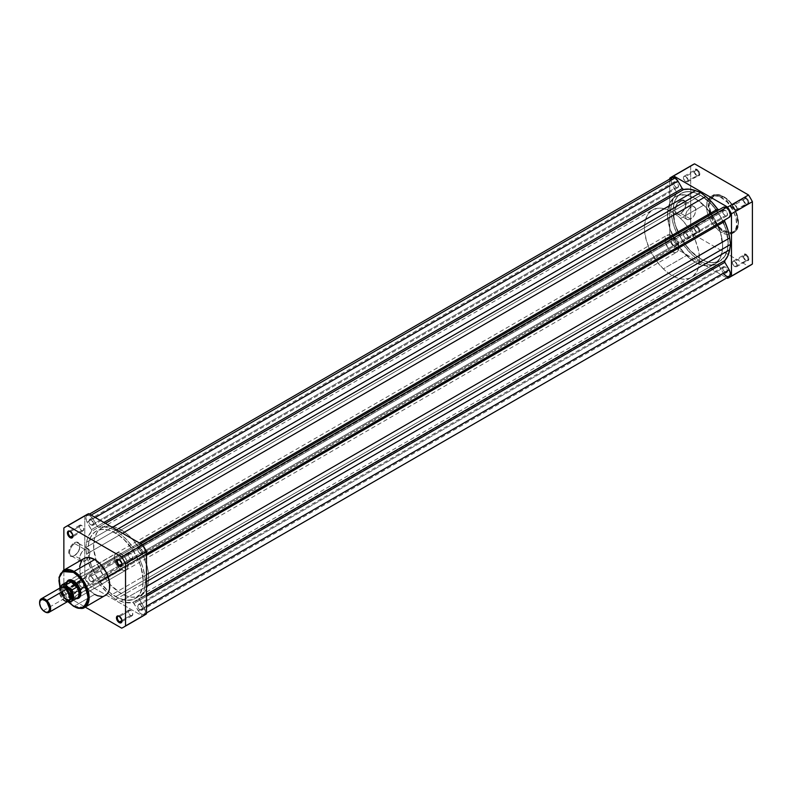 <?xml version="1.0" encoding="UTF-8"?>
<svg xmlns="http://www.w3.org/2000/svg" width="792" height="792" viewBox="0 0 792 792"><rect width="100%" height="100%" fill="white"/><g stroke="black" fill="none" stroke-linecap="round" stroke-linejoin="round"><path stroke-width="0.59" stroke-dasharray="3.96 2.97" d="M696.604 175.517L696.604 175.517A3.267 1.891 60 0 1 694.287 171.508A3.267 1.891 60 0 1 696.604 170.171L697.039 169.409A3.891 2.247 -120 0 0 694.287 170.993A3.891 2.247 -120 0 0 697.039 175.765L685.753 181.774A3.267 1.891 60 0 1 683.615 178.893A3.267 1.891 60 0 1 684.11 176.27A3.267 1.891 60 0 1 685.753 176.438L696.604 170.171A3.267 1.891 -120 0 0 694.96 170.013A3.267 1.891 -120 0 0 694.465 172.626A3.267 1.891 -120 0 0 696.604 175.517A3.267 1.891 -120 0 0 698.237 175.675A3.267 1.891 -120 0 0 698.742 173.052A3.267 1.891 -120 0 0 696.604 170.171L685.753 176.438A3.267 1.891 60 0 1 687.882 179.319A3.267 1.891 60 0 1 687.387 181.942A3.267 1.891 60 0 1 685.753 181.774L697.039 175.765L694.495 172.339L694.337 170.409L695.089 169.211L697.574 169.775L699.583 172.844L699.326 175.675L697.039 175.765A3.891 2.247 -120 0 0 699.791 174.181A3.891 2.247 -120 0 0 697.039 169.409L696.604 170.171A3.267 1.891 60 0 1 698.91 174.181A3.267 1.891 60 0 1 696.604 175.517L697.039 175.765M745.628 203.821L745.628 203.821A3.267 1.891 60 0 1 743.312 199.812A3.267 1.891 60 0 1 745.628 198.475L746.064 197.713A3.891 2.247 -120 0 0 743.312 199.297A3.891 2.247 -120 0 0 746.064 204.069L734.778 210.078A3.267 1.891 60 0 1 732.64 207.197A3.267 1.891 60 0 1 733.135 204.574A3.267 1.891 60 0 1 734.778 204.742L745.628 198.475A3.267 1.891 -120 0 0 743.985 198.317A3.267 1.891 -120 0 0 743.49 200.93A3.267 1.891 -120 0 0 745.628 203.821A3.267 1.891 -120 0 0 747.262 203.98A3.267 1.891 -120 0 0 747.767 201.356A3.267 1.891 -120 0 0 745.628 198.475L734.778 204.742A3.267 1.891 60 0 1 736.907 207.623A3.267 1.891 60 0 1 736.412 210.246A3.267 1.891 60 0 1 734.778 210.078L746.064 204.069L743.52 200.643L743.361 198.713L744.114 197.515L746.599 198.079L748.608 201.148L748.351 203.98L746.064 204.069A3.891 2.247 -120 0 0 748.816 202.485A3.891 2.247 -120 0 0 746.064 197.713L745.628 198.475A3.267 1.891 60 0 1 747.935 202.485A3.267 1.891 60 0 1 745.628 203.821L746.064 204.069M745.628 260.429L745.628 260.429A3.267 1.891 60 0 1 743.312 256.42A3.267 1.891 60 0 1 745.628 255.083L746.064 254.321A3.891 2.247 -120 0 0 743.312 255.915A3.891 2.247 -120 0 0 746.064 260.677L734.778 266.696A3.267 1.891 60 0 1 732.64 263.805A3.267 1.891 60 0 1 733.135 261.192A3.267 1.891 60 0 1 734.778 261.35L745.628 255.083A3.267 1.891 -120 0 0 743.985 254.925A3.267 1.891 -120 0 0 743.49 257.548A3.267 1.891 -120 0 0 745.628 260.429A3.267 1.891 -120 0 0 747.262 260.588A3.267 1.891 -120 0 0 747.767 257.964A3.267 1.891 -120 0 0 745.628 255.083L734.778 261.35A3.267 1.891 60 0 1 736.907 264.231A3.267 1.891 60 0 1 736.412 266.855A3.267 1.891 60 0 1 734.778 266.696L746.064 260.677L743.52 257.252L743.361 255.321L744.114 254.123L746.599 254.687L748.608 257.756L748.351 260.588L746.064 260.677A3.891 2.247 -120 0 0 748.816 259.093A3.891 2.247 -120 0 0 746.064 254.321L745.628 255.083A3.267 1.891 60 0 1 747.935 259.093A3.267 1.891 60 0 1 745.628 260.429L746.064 260.677M696.604 232.125L696.604 232.125A3.267 1.891 60 0 1 694.287 228.116A3.267 1.891 60 0 1 696.604 226.779L697.039 226.017A3.891 2.247 -120 0 0 694.287 227.611A3.891 2.247 -120 0 0 697.039 232.373L685.753 238.392A3.267 1.891 60 0 1 683.615 235.501A3.267 1.891 60 0 1 684.11 232.888A3.267 1.891 60 0 1 685.753 233.046L696.604 226.779A3.267 1.891 -120 0 0 694.96 226.621A3.267 1.891 -120 0 0 694.465 229.244A3.267 1.891 -120 0 0 696.604 232.125A3.267 1.891 -120 0 0 698.237 232.284A3.267 1.891 -120 0 0 698.742 229.66A3.267 1.891 -120 0 0 696.604 226.779L685.753 233.046A3.267 1.891 60 0 1 687.882 235.927A3.267 1.891 60 0 1 687.387 238.55A3.267 1.891 60 0 1 685.753 238.392L697.039 232.373L694.495 228.947L694.337 227.017L695.089 225.819L697.574 226.383L699.583 229.452L699.326 232.284L697.039 232.373A3.891 2.247 -120 0 0 699.791 230.789A3.891 2.247 -120 0 0 697.039 226.017L696.604 226.779A3.267 1.891 60 0 1 698.91 230.789A3.267 1.891 60 0 1 696.604 232.125L697.039 232.373M680.684 201.425A7.257 4.188 -60 0 1 685.813 204.385A7.257 4.188 -60 0 1 680.684 213.276L680.239 213.523A7.88 4.554 120 0 0 685.813 203.881A7.88 4.554 120 0 0 680.239 200.663L690.703 207.207A7.257 4.188 -60 0 1 694.337 206.851A7.257 4.188 -60 0 1 695.445 212.662A7.257 4.188 -60 0 1 690.703 219.057L680.684 213.276A7.257 4.188 120 0 0 685.417 206.88A7.257 4.188 120 0 0 684.308 201.059A7.257 4.188 120 0 0 680.684 201.425A7.257 4.188 120 0 0 675.942 207.821A7.257 4.188 120 0 0 677.051 213.632A7.257 4.188 120 0 0 680.684 213.276L690.703 219.057A7.257 4.188 -60 0 1 687.08 219.424A7.257 4.188 -60 0 1 685.961 213.602A7.257 4.188 -60 0 1 690.703 207.207L680.239 200.663L677.14 203.534L675.091 207.603L674.774 211.504L676.299 213.919L678.11 214.266L681.328 212.781L683.338 210.652L685.387 206.583L685.813 203.881L684.872 200.841L682.377 199.921L680.239 200.663A7.88 4.554 120 0 0 674.665 210.316A7.88 4.554 120 0 0 680.239 213.523L680.684 213.276A7.257 4.188 -60 0 1 675.546 210.316A7.257 4.188 -60 0 1 680.684 201.425M723.759 230.561C730.63 235.491 735.481 232.69 738.302 222.166C735.481 208.395 730.63 200 723.759 196.98L735.917 212.028L738.184 224.849L733.877 232.571L723.205 231.521L723.759 230.561L730.61 232.541L734.036 231.581L737.194 227.957L738.302 222.166L737.669 216.929L735.847 211.424L732.986 206.118L729.323 201.475L725.185 197.881L720.918 195.664L716.899 195.01L713.473 195.961L710.929 198.455L709.493 202.257L709.286 207.059L710.325 212.444L714.533 221.423L719.532 227.403L723.759 230.561L723.205 231.521A21.344 12.325 -120 0 0 733.877 232.571A21.344 12.325 -120 0 0 737.154 215.474A21.344 12.325 -120 0 0 723.205 196.663L721.552 197.614A21.344 12.325 60 0 1 735.501 216.424A21.344 12.325 60 0 1 732.224 233.531A21.344 12.325 60 0 1 721.552 232.472L723.205 231.521L721.552 232.472L718.611 230.442L711.978 222.988L709.008 217.483L707.107 211.761L706.464 206.326L707.107 201.643L709.889 197.248L713.166 195.713L715.78 195.604L720.077 196.842L727.333 202.277L733.224 210.721L735.996 218.325L736.57 225.423L735.501 229.769L734.105 231.977L731.125 234.046L728.67 234.521L725.937 234.254L721.552 232.472A21.344 12.325 60 0 1 707.612 213.662A21.344 12.325 60 0 1 710.879 196.555A21.344 12.325 60 0 1 721.552 197.614L723.205 196.663A21.344 12.325 -120 0 0 712.533 195.604A21.344 12.325 -120 0 0 709.266 212.711A21.344 12.325 -120 0 0 723.205 231.521L710.493 216.157L708.226 203.336L712.533 195.604L723.759 196.98C716.879 192.06 712.038 194.852 709.216 205.375C712.038 219.156 716.879 227.552 723.759 230.561M688.307 227.492A38.947 22.493 60 0 1 694.158 237.61A38.947 22.493 60 0 1 691.456 277.398A38.947 22.493 60 0 1 663.34 268.884L686.476 255.529A38.947 22.493 -120 0 0 714.592 264.043L710.414 265.587L705.652 265.775L700.484 264.607L695.109 262.112L684.575 253.608L675.635 241.55L669.666 227.789L667.567 214.404L668.101 208.514L669.666 203.445L672.21 199.416L675.635 196.574L679.813 195.03L684.575 194.842L689.743 196.02L695.109 198.505L705.652 207.009L714.592 219.067L720.562 232.828L722.651 246.213L722.126 252.113L720.562 257.172L718.017 261.202L714.592 264.043A38.947 22.493 -120 0 0 717.285 224.255A38.947 22.493 -120 0 0 711.444 214.137A38.947 22.493 60 0 1 717.285 224.255A38.947 22.493 60 0 1 714.592 264.043A38.947 22.493 60 0 1 695.109 262.112L700.623 258.935A38.947 22.493 -120 0 0 720.096 260.865L724.908 256.143L727.63 248.926L728.026 239.837L726.066 229.65L721.908 219.245L715.918 209.524L708.612 201.316L700.623 195.327A38.947 22.493 -120 0 1 716.196 209.9A38.947 22.493 -120 0 0 700.623 195.327L695.109 198.505A38.947 22.493 60 0 1 710.691 213.078A38.947 22.493 -120 0 0 703.741 205.098L680.615 218.453A38.947 22.493 60 0 1 687.555 226.433M140.61 595.426L145.431 590.703L147.49 586.139L148.55 580.635L148.55 574.398L147.49 567.676L142.431 553.806L134.125 541.134L126.512 533.6L118.444 528.482L113.147 526.64L108.157 526.145L101.663 527.957L96.852 532.679L94.129 539.887L93.733 548.985L96.852 562.657L103.663 576.19L110.603 584.991L121.136 593.495L115.632 596.673A38.947 22.493 60 0 1 90.189 562.35A38.947 22.493 60 0 1 96.159 531.135A38.947 22.493 60 0 1 115.632 533.066L121.136 529.888A38.947 22.493 -120 0 0 101.663 527.957A38.947 22.493 -120 0 0 95.693 559.172A38.947 22.493 -120 0 0 121.136 593.495L126.512 595.98L131.68 597.158L136.442 596.97L140.61 595.426L133.105 599.544L126.166 600.336L118.325 598.079L110.256 592.961L102.643 585.427L96.159 576.111L91.337 565.834L88.615 555.479L88.09 548.965L88.615 543.074L90.189 538.006L92.733 533.976L96.159 531.135L100.327 529.591L105.089 529.403L110.256 530.581L118.325 534.778L126.166 541.57L133.105 550.371L139.917 563.904L142.639 574.259L143.174 580.774L142.639 586.674L139.917 593.881L135.105 598.603A38.947 22.493 60 0 1 115.632 596.673L121.136 593.495A38.947 22.493 -120 0 0 140.61 595.426A38.947 22.493 -120 0 0 146.579 564.211A38.947 22.493 -120 0 0 121.136 529.888L115.632 533.066A38.947 22.493 60 0 1 141.075 567.389A38.947 22.493 60 0 1 135.105 598.603L138.531 595.762L141.075 591.733L142.639 586.674L143.174 580.774L141.075 567.389L138.531 560.419L133.105 550.371L123.621 539.055L118.325 534.778L112.929 531.66L107.633 529.818L102.643 529.323L98.159 530.194L94.337 532.402L91.337 535.857L89.278 540.421L88.219 545.926L88.219 552.163L91.337 565.834L98.159 579.368L107.633 590.683L112.929 594.96L118.325 598.079L123.621 599.92L128.611 600.415L135.105 598.603L720.096 260.865L713.602 262.677L708.612 262.182L703.316 260.34L695.247 255.222L690.079 250.43L683.149 241.629L679.328 235.016L675.18 224.611L673.606 217.741L673.21 208.187L675.18 200.267L677.724 196.238L683.149 192.456L687.634 191.585L695.247 192.832L700.623 195.327A38.947 22.493 -120 0 0 681.15 193.397A38.947 22.493 -120 0 0 675.18 224.611A38.947 22.493 -120 0 0 700.623 258.935L115.632 596.673A38.947 22.493 60 0 1 90.189 562.35A38.947 22.493 60 0 1 96.159 531.135A38.947 22.493 60 0 1 115.632 533.066L700.623 195.327L115.632 533.066A38.947 22.493 60 0 1 141.075 567.389A38.947 22.493 60 0 1 135.105 598.603A38.947 22.493 60 0 1 115.632 596.673L695.109 262.112A38.947 22.493 60 0 1 669.666 227.789A38.947 22.493 60 0 1 675.635 196.574A38.947 22.493 60 0 1 695.109 198.505L700.623 195.327A38.947 22.493 -120 0 0 681.15 193.397A38.947 22.493 -120 0 0 675.18 224.611A38.947 22.493 -120 0 0 700.623 258.935A38.947 22.493 -120 0 0 720.096 260.865A38.947 22.493 -120 0 0 722.799 221.077A38.947 22.493 -120 0 0 716.958 210.949A38.947 22.493 -120 0 1 722.799 221.077A38.947 22.493 -120 0 1 720.096 260.865L723.522 258.024L726.066 253.994L727.63 248.926L728.165 243.035L726.066 229.65L720.096 215.889L711.157 203.831L700.623 195.327L695.247 192.832L690.079 191.664L685.318 191.852L681.15 193.397L677.724 196.238L675.18 200.267L673.606 205.326L673.081 211.226L675.18 224.611L681.15 238.372L690.079 250.43L700.623 258.935L705.999 261.419L711.157 262.598L715.918 262.409L720.096 260.865L691.456 277.398M692.574 164.855A57.955 33.462 -120 0 0 690.703 166.082L669.775 178.16L690.703 166.082L690.703 228.393L669.775 240.481A57.955 33.462 60 0 0 673.636 247.173L694.574 235.085L673.636 247.173L726.848 277.893L673.636 247.173A57.955 33.462 60 0 1 669.775 240.481L669.775 179.041L669.775 240.481L690.703 228.393A57.955 33.462 -120 0 0 694.574 235.085L748.539 266.241L727.601 278.329L748.539 266.241A57.955 33.462 -120 0 0 750.529 265.241M690.703 166.082L690.703 228.393A57.955 33.462 -120 0 0 694.574 235.085L748.539 266.241M734.778 204.742L737.045 208.197L736.055 210.375L733.887 209.365L732.501 206.623L733.135 204.574L734.778 204.742M685.753 176.438L688.02 179.893L687.03 182.071L684.862 181.061L683.476 178.319L684.11 176.27L685.753 176.438M685.753 233.046L688.02 236.501L687.03 238.679L684.862 237.669L683.476 234.927L684.11 232.888L685.753 233.046M734.778 261.35L737.045 264.805L736.055 266.983L733.887 265.973L732.501 263.231L733.135 261.192L734.778 261.35M690.703 219.057L687.852 219.711L686.436 218.889L685.575 216.097L685.961 213.602L689.703 207.9L693.554 206.564L695.445 208.128L695.742 211.385L694.337 215.236L690.703 219.057M725.135 215.741A3.386 1.96 -120 0 0 726.828 215.909A3.386 1.96 -120 0 0 727.343 213.196A3.386 1.96 -120 0 0 725.135 210.207L140.144 547.955A3.386 1.96 60 0 1 142.352 550.935A3.386 1.96 60 0 1 141.837 553.658A3.386 1.96 60 0 1 140.144 553.489L725.135 215.741L140.144 553.489A3.386 1.96 60 0 1 137.927 550.499A3.386 1.96 60 0 1 138.451 547.787A3.386 1.96 60 0 1 140.144 547.955L725.135 210.207A3.386 1.96 -120 0 0 723.442 210.038A3.386 1.96 -120 0 0 722.918 212.761A3.386 1.96 -120 0 0 725.135 215.741L726.828 215.909L727.482 213.79L726.046 210.949L723.799 209.91L722.918 210.642L722.779 212.157L725.135 215.741M676.111 187.437A3.386 1.96 -120 0 0 677.803 187.605A3.386 1.96 -120 0 0 678.318 184.892A3.386 1.96 -120 0 0 676.111 181.903L91.12 519.651A3.386 1.96 60 0 1 93.327 522.631A3.386 1.96 60 0 1 92.812 525.353A3.386 1.96 60 0 1 91.12 525.185L676.111 187.437L91.12 525.185A3.386 1.96 60 0 1 88.902 522.195A3.386 1.96 60 0 1 89.427 519.483A3.386 1.96 60 0 1 91.12 519.651L676.111 181.903A3.386 1.96 -120 0 0 674.418 181.734A3.386 1.96 -120 0 0 673.893 184.457A3.386 1.96 -120 0 0 676.111 187.437L677.803 187.605L678.457 185.486L677.021 182.645L674.774 181.606L673.893 182.338L673.754 183.853L676.111 187.437M676.111 244.045A3.386 1.96 -120 0 0 677.803 244.213A3.386 1.96 -120 0 0 678.318 241.501A3.386 1.96 -120 0 0 676.111 238.511L91.12 576.259A3.386 1.96 60 0 1 93.327 579.239A3.386 1.96 60 0 1 92.812 581.962A3.386 1.96 60 0 1 91.12 581.793L676.111 244.045L91.12 581.793A3.386 1.96 60 0 1 88.902 578.803A3.386 1.96 60 0 1 89.427 576.091A3.386 1.96 60 0 1 91.12 576.259L676.111 238.511A3.386 1.96 -120 0 0 674.418 238.343A3.386 1.96 -120 0 0 673.893 241.065A3.386 1.96 -120 0 0 676.111 244.045L677.803 244.213L678.457 242.095L677.021 239.253L674.774 238.214L673.893 238.946L673.754 240.461L676.111 244.045M725.135 272.349A3.386 1.96 -120 0 0 726.828 272.517A3.386 1.96 -120 0 0 727.343 269.805A3.386 1.96 -120 0 0 725.135 266.815L140.144 604.563A3.386 1.96 60 0 1 142.352 607.543A3.386 1.96 60 0 1 141.837 610.266A3.386 1.96 60 0 1 140.144 610.097L725.135 272.349L140.144 610.097A3.386 1.96 60 0 1 137.927 607.108A3.386 1.96 60 0 1 138.451 604.395A3.386 1.96 60 0 1 140.144 604.563L725.135 266.815A3.386 1.96 -120 0 0 723.442 266.647A3.386 1.96 -120 0 0 722.918 269.369A3.386 1.96 -120 0 0 725.135 272.349L726.828 272.517L727.482 270.399L726.046 267.557L723.799 266.518L722.918 267.25L722.779 268.765L725.135 272.349M92.951 518.839L95.268 517.493L92.951 518.839L97.258 526.294L92.951 518.839A5.841 3.376 60 0 0 90.021 515.731L91.12 515.097L90.021 515.731L92.951 518.839M718.681 209.84L718.997 209.771A1.554 0.901 -120 0 0 718.997 209.771L138.333 545.015A5.841 3.376 60 0 1 141.243 545.312L142.342 544.678L141.243 545.312A5.841 3.376 60 0 1 145.065 550.46A5.841 3.376 60 0 1 144.164 555.143L139.847 557.637L139.729 559.192L146.48 555.301L139.729 559.192A41.679 24.067 60 0 1 144.649 575.715L145.55 582.15L144.649 587.535L146.48 586.486L144.649 587.535A41.679 24.067 60 0 1 139.729 598.376L139.847 600.079L146.48 596.247L139.847 600.079L144.174 607.563A5.841 3.376 60 0 1 144.164 614.295A5.841 3.376 60 0 1 138.313 610.909L723.304 273.161L718.997 265.706A1.554 0.901 -120 0 0 718.215 264.884L708.889 264.568L700.623 261.687L692.356 255.024L683.021 244.56A1.554 0.901 -120 0 0 682.249 244.49L97.258 582.229A1.554 0.901 60 0 1 98.03 582.308L683.021 244.56L98.03 582.308A1.554 0.901 60 0 1 98.663 582.902L683.654 245.164A41.679 24.067 -120 0 0 695.505 257.687L110.514 595.426L115.632 599.425L700.623 261.687L705.741 263.597A41.679 24.067 -120 0 0 717.582 264.746L132.591 602.494A1.554 0.901 60 0 1 133.224 602.623L718.215 264.884A1.554 0.901 -120 0 0 717.582 264.746L132.591 602.494A41.679 24.067 60 0 1 120.75 601.336L705.741 263.597L120.75 601.336L115.632 599.425L700.623 261.687L695.505 257.687L110.514 595.426A41.679 24.067 60 0 1 107.811 593.159A41.679 24.067 60 0 1 98.663 582.902L683.654 245.164A1.554 0.901 -120 0 0 683.021 244.56L92.931 584.724A5.841 3.376 60 0 1 87.09 581.338A5.841 3.376 60 0 1 87.09 574.596A5.841 3.376 60 0 1 87.1 574.596L672.091 236.848A5.841 3.376 -120 0 0 672.081 236.857A5.841 3.376 -120 0 0 672.081 243.599A5.841 3.376 -120 0 0 677.922 246.985L675.804 247.055L674.19 246.124L672.071 243.59L670.953 240.491L671.576 237.273L676.398 234.363L87.1 574.596L676.398 234.363A1.554 0.901 -120 0 0 676.526 232.808L91.535 570.547A1.554 0.901 60 0 1 91.407 572.111L676.724 233.759L676.526 232.808L91.535 570.547A41.679 24.067 60 0 1 86.605 554.024L671.596 216.285A41.679 24.067 -120 0 0 676.526 232.808L673.408 224.482L671.596 216.285L86.605 554.024L85.704 547.599L670.695 209.85L671.596 216.285L670.695 209.85L671.596 204.465L86.605 542.203L85.704 547.599L670.695 209.85L671.596 204.465L86.605 542.203A41.679 24.067 60 0 1 91.535 531.373L676.526 193.624A41.679 24.067 -120 0 0 671.596 204.465L673.408 198.356L676.526 193.624A1.554 0.901 -120 0 0 676.398 191.921L91.407 529.67A1.554 0.901 60 0 1 91.535 531.373L676.526 193.624L676.398 191.921L91.407 529.67L87.08 522.176L672.071 184.437L676.398 191.921L672.071 184.437L87.08 522.176A5.841 3.376 60 0 1 87.09 515.443A5.841 3.376 60 0 1 90.021 515.731L87.249 515.364L85.902 517.651L86.694 521.413L91.733 530.64L87.338 538.996L85.704 547.599L87.338 558.083L91.733 571.497L86.209 575.616L85.962 578.229L87.08 581.328L89.199 583.862L91.585 584.981L98.03 582.308L107.365 592.763L115.632 599.425L123.898 602.306L133.224 602.623A1.554 0.901 60 0 1 134.006 603.445L138.313 610.909L723.304 273.161A5.841 3.376 -120 0 0 729.155 276.557M146.48 612.958L144.164 614.295L145.372 611.632L144.174 607.563L146.48 606.236L144.174 607.563L139.847 600.079A1.554 0.901 60 0 1 139.729 598.376L143.916 590.743L145.55 582.15L144.649 575.715L146.48 574.665L144.649 575.715L142.847 567.518L139.729 559.192A1.554 0.901 60 0 1 139.847 557.637L144.154 555.152A5.841 3.376 60 0 1 144.154 555.152L729.145 217.404M718.997 209.771L134.006 547.51L140.639 543.688L138.333 545.015L140.441 544.936L143.015 546.797L144.787 549.688L145.372 552.707L144.56 554.846L139.847 557.637L144.164 555.143M145.55 582.15L146.48 581.615L145.55 582.15M139.729 598.376L146.48 594.475L139.729 598.376M723.967 274.171L718.997 265.706L134.006 603.445L718.997 265.706L718.215 264.884L133.224 602.623L139.649 612.721L142.035 614.374L144.154 614.305M672.081 177.705A5.841 3.376 -120 0 0 672.071 184.437L670.893 179.913M103.881 522.472L97.258 526.294L103.881 522.472M98.663 527.254A1.554 0.901 60 0 1 97.258 526.294L98.663 527.254A41.679 24.067 60 0 1 110.514 528.403L112.335 527.353L110.514 528.403L115.632 530.313L116.553 529.789L115.632 530.313L120.75 534.313L115.632 530.313L110.514 528.403L104.316 526.918L98.663 527.254L105.415 523.354L98.663 527.254M122.572 533.264L120.75 534.313A41.679 24.067 60 0 1 132.591 546.836L139.343 542.946L132.591 546.836L134.006 547.51A1.554 0.901 60 0 1 132.591 546.836L126.938 539.976L120.75 534.313L122.572 533.264M140.144 547.955L138.451 547.787L137.788 549.905L139.224 552.747L141.471 553.786L142.352 553.054L142.491 551.539L140.144 547.955M91.12 519.651L89.427 519.483L88.763 521.601L90.199 524.443L92.446 525.482L93.327 524.749L93.466 523.235L91.12 519.651M91.12 576.259L89.427 576.091L88.763 578.209L90.199 581.051L92.446 582.09L93.327 581.358L93.466 579.843L91.12 576.259M140.144 604.563L138.451 604.395L137.788 606.514L139.224 609.355L141.471 610.394L142.352 609.662L142.491 608.147L140.144 604.563M119.651 616.483A3.267 1.891 -120 0 0 119.444 616.374A3.267 1.891 60 0 1 119.651 616.483L130.502 610.226A3.267 1.891 -120 0 0 128.868 610.058A3.267 1.891 -120 0 0 128.363 612.681A3.267 1.891 -120 0 0 130.502 615.562L121.938 620.512L130.502 615.562A3.267 1.891 -120 0 0 132.135 615.731A3.267 1.891 -120 0 0 132.64 613.107A3.267 1.891 -120 0 0 130.502 610.226L119.651 616.483A3.267 1.891 60 0 1 121.958 620.73A3.267 1.891 -120 0 0 121.968 620.492A3.267 1.891 -120 0 0 119.651 616.483L119.206 616.235M119.651 559.875A3.267 1.891 -120 0 0 119.444 559.766A3.267 1.891 60 0 1 119.651 559.875L130.502 553.608A3.267 1.891 -120 0 0 128.868 553.45A3.267 1.891 -120 0 0 128.363 556.073A3.267 1.891 -120 0 0 130.502 558.954L121.938 563.904L130.502 558.954A3.267 1.891 -120 0 0 132.135 559.112A3.267 1.891 -120 0 0 132.64 556.499A3.267 1.891 -120 0 0 130.502 553.608L119.651 559.875A3.267 1.891 60 0 1 121.958 564.122A3.267 1.891 -120 0 0 121.968 563.884A3.267 1.891 -120 0 0 119.651 559.875L119.206 559.627M70.627 588.179A3.267 1.891 -120 0 0 68.31 589.515A3.267 1.891 -120 0 0 70.627 593.525L70.181 594.287A3.891 2.247 60 0 1 67.429 589.515A3.891 2.247 60 0 1 70.181 587.931L81.477 581.922A3.267 1.891 -120 0 0 79.844 581.754A3.267 1.891 -120 0 0 79.339 584.377A3.267 1.891 -120 0 0 81.477 587.258L70.627 593.525A3.267 1.891 60 0 1 68.488 590.644A3.267 1.891 60 0 1 68.993 588.02A3.267 1.891 60 0 1 70.627 588.179A3.267 1.891 60 0 1 72.765 591.07A3.267 1.891 60 0 1 72.26 593.683A3.267 1.891 60 0 1 70.627 593.525L81.477 587.258A3.267 1.891 -120 0 0 83.111 587.426A3.267 1.891 -120 0 0 83.615 584.803A3.267 1.891 -120 0 0 81.477 581.922L70.627 588.179L69.132 587.565L67.894 588.02L67.488 590.169L68.656 592.871L70.181 594.287L72.131 594.485L72.884 593.287L72.735 591.357L70.181 587.931A3.891 2.247 60 0 1 72.943 592.703A3.891 2.247 60 0 1 70.181 594.287L70.627 593.525A3.267 1.891 -120 0 0 72.943 592.188A3.267 1.891 -120 0 0 70.627 588.179L70.181 587.931M70.627 531.571A3.267 1.891 -120 0 0 70.419 531.462A3.267 1.891 60 0 1 70.627 531.571L81.477 525.304A3.267 1.891 -120 0 0 79.844 525.146A3.267 1.891 -120 0 0 79.339 527.769A3.267 1.891 -120 0 0 81.477 530.65L72.913 535.6L81.477 530.65A3.267 1.891 -120 0 0 83.111 530.808A3.267 1.891 -120 0 0 83.615 528.195A3.267 1.891 -120 0 0 81.477 525.304L70.627 531.571A3.267 1.891 60 0 1 72.933 535.818A3.267 1.891 -120 0 0 72.943 535.58A3.267 1.891 -120 0 0 70.627 531.571L70.181 531.323M74.755 555.469A7.257 4.188 -60 0 1 69.627 552.509A7.257 4.188 -60 0 1 74.755 543.619L74.319 542.857A7.88 4.554 120 0 0 68.746 552.509A7.88 4.554 120 0 0 74.319 555.717L84.784 561.251A7.257 4.188 -60 0 1 81.15 561.617A7.257 4.188 -60 0 1 80.041 555.796A7.257 4.188 -60 0 1 84.784 549.401L74.755 543.619A7.257 4.188 120 0 0 70.013 550.014A7.257 4.188 120 0 0 71.131 555.826A7.257 4.188 120 0 0 74.755 555.469A7.257 4.188 120 0 0 79.497 549.074A7.257 4.188 120 0 0 78.388 543.253A7.257 4.188 120 0 0 74.755 543.619L84.784 549.401A7.257 4.188 -60 0 1 88.407 549.044A7.257 4.188 -60 0 1 88.377 557.479A7.257 4.188 -60 0 1 84.784 561.251L74.319 555.717L77.408 552.846L79.467 548.777L79.784 544.876L78.26 542.461L76.448 542.114L73.23 543.609L71.221 545.728L69.171 549.797L68.746 552.509L69.686 555.538L72.181 556.459L74.319 555.717A7.88 4.554 120 0 0 79.893 546.074A7.88 4.554 120 0 0 74.319 542.857L74.755 543.619A7.257 4.188 -60 0 1 79.893 546.579A7.257 4.188 -60 0 1 74.755 555.469L74.319 555.717M68.468 580.952A9.742 5.623 -120 0 0 72.072 595.525A9.742 5.623 -120 0 0 73.933 596.901L121.136 569.646A9.742 5.623 -120 0 0 126.007 570.121A9.742 5.623 -120 0 0 127.502 562.32A9.742 5.623 -120 0 0 121.136 553.737L73.933 580.991A9.742 5.623 -120 0 0 73.715 580.873A9.742 5.623 60 0 1 73.933 580.991L121.136 553.737A9.742 5.623 -120 0 0 116.266 553.262A9.742 5.623 -120 0 0 114.781 561.063A9.742 5.623 -120 0 0 121.136 569.646L73.488 597.663A10.365 5.98 60 0 1 66.706 582.1M74.042 606.306A21.344 12.325 60 0 1 60.093 587.496A21.344 12.325 60 0 1 63.37 570.398L59.063 578.12L61.331 590.951L74.042 606.306L94.694 594.386L74.042 606.306L84.714 607.365M79.675 566.577L80.754 575.576L84.021 583.12L88.922 589.723L94.694 594.386A21.344 12.325 -120 0 0 105.366 595.445M126.007 570.121L78.804 597.376A9.742 5.623 60 0 1 73.933 596.901A9.742 5.623 60 0 1 72.072 595.525A9.742 5.623 60 0 1 69.062 580.516L117.315 552.875L119.8 553.113L122.483 554.667L126.868 560.578L128.027 565.666L127.502 568.409L126.007 570.121L123.77 570.557L121.136 569.646L116.266 564.498L114.256 557.716L114.781 554.974L116.266 553.262M86.655 514.681A57.955 33.462 -120 0 0 84.784 515.909L63.855 527.987L84.784 515.909L84.784 578.219L63.855 590.307A57.955 33.462 60 0 0 67.716 597L88.645 584.912L67.716 597L85.199 607.088L67.716 597A57.955 33.462 60 0 1 63.855 590.307L63.855 570.121L63.855 590.307L84.784 578.219A57.955 33.462 -120 0 0 88.645 584.912L142.609 616.067L121.681 628.155L142.609 616.067A57.955 33.462 -120 0 0 144.609 615.067M83.031 559.162L81.388 561.053M101.812 596.435L104.277 595.96M84.784 515.909L84.784 578.219A57.955 33.462 -120 0 0 88.645 584.912L142.609 616.067M73.933 580.991A9.742 5.623 60 0 1 80.814 593.168A9.742 5.623 -120 0 0 80.814 592.921A9.742 5.623 -120 0 0 73.933 580.991L73.488 580.744M67.924 601.504L63.212 595.139L60.053 587.872M66.726 582.051L66.31 586.704L68.31 592.188L72.062 596.673L76.299 598.633M84.021 558.469A21.344 12.325 -120 0 0 80.754 575.576A21.344 12.325 -120 0 0 94.694 594.386M130.502 615.562L132.422 615.483L132.64 613.107L130.957 610.533L129.215 609.929L128.363 610.632L128.363 612.681L130.502 615.562M81.477 587.258L83.398 587.179L83.615 584.803L81.932 582.229L80.19 581.625L79.339 582.328L79.339 584.377L81.477 587.258M81.477 530.65L83.398 530.571L83.615 528.195L81.932 525.621L80.19 525.017L79.339 525.72L79.339 527.769L81.477 530.65M130.502 558.954L132.422 558.875L132.64 556.499L130.957 553.925L129.215 553.321L128.363 554.024L128.363 556.073L130.502 558.954M67.478 601.267L60.083 587.951L62.132 596.198M84.784 549.401L86.744 548.717L89.05 549.579L89.912 552.37L89.526 554.865L85.784 560.568L81.932 561.904L80.041 560.33L80.041 555.796L81.932 552.054L84.784 549.401M76.24 598.633A10.365 5.98 60 0 1 73.488 597.663L73.933 596.901A9.742 5.623 -120 0 0 78.121 597.673M62.429 586.615L61.37 588.159L61.301 591.812L62.261 594.584L64.875 598.217A1.584 0.584 133.8 0 0 64.825 598.148A1.584 0.584 133.8 0 0 64.083 598.267L69.151 599.801L70.013 598.96L69.151 599.801L64.083 598.267A1.584 0.584 133.8 0 0 62.954 599.326A1.584 0.584 -46.2 0 1 64.083 598.267L62.132 587.664L63.301 587.337L62.132 587.664L64.083 598.267A1.584 0.584 -46.2 0 1 64.825 598.148A1.584 0.584 -46.2 0 1 64.875 598.217L61.865 587.199M59.449 593.258L62.954 599.326A7.791 4.495 -120 0 0 68.577 601.039M66.518 589.357A1.584 0.584 -46.2 0 1 66.449 589.307L69.736 594.723C70.181 598.762 69.983 600.455 69.151 599.801L64.835 598.148L61.548 592.743C61.103 588.694 61.301 587.001 62.132 587.664C63.924 587.951 61.618 586.001 66.449 589.307M43.382 610.632L62.954 599.326L43.382 610.632A7.791 4.495 -120 0 0 44.837 611.78A7.791 4.495 60 0 1 43.382 610.632L43.382 610.632A7.791 4.495 60 0 1 39.61 602.732A7.791 4.495 -120 0 0 43.382 610.632M68.904 601.554L67.013 600.93L67.746 601.296L72.973 598.217L70.508 595.98A9.742 5.623 -120 0 0 72.052 597.247A9.742 5.623 -120 0 0 76.448 598.504A9.742 5.623 -120 0 0 76.468 598.504A9.742 5.623 60 0 1 72.052 597.247A9.742 5.623 60 0 1 70.508 595.98L669.814 249.975A9.742 5.623 -120 0 0 676.843 252.103A9.742 5.623 -120 0 0 674.141 237.362L75.992 582.694L674.141 237.362L670.141 234.947L666.765 235.462L665.438 237.402L665.112 240.293L667.478 247.094L672.487 251.886L675.071 252.559L677.19 251.866L678.516 249.935L678.615 245.371L677.408 241.906L674.141 237.362A9.742 5.623 -120 0 0 667.111 235.234A9.742 5.623 -120 0 0 669.814 249.975L70.508 595.98L67.231 592.931L62.103 595.891L62.4 596.515L60.321 591.604L60.41 587.238M67.013 600.93L62.4 596.515L67.013 600.93M69.419 600.267L64.875 598.217L68.072 600.158L69.993 600.148M67.964 601.385A9.544 5.514 60 0 1 67.746 601.296L72.874 598.336L67.231 592.931L72.795 598.069A9.544 5.514 -120 0 0 76.953 598.217M76.448 598.504L75.893 598.603A9.544 5.514 60 0 1 72.795 598.069L67.696 593.168A9.544 5.514 60 0 1 65.439 586.288A9.544 5.514 60 0 1 66.548 582.417L66.914 581.991A9.742 5.623 -120 0 0 66.914 581.991A9.742 5.623 -120 0 0 65.805 586.417A9.742 5.623 -120 0 0 70.508 595.98A9.742 5.623 60 0 1 65.805 586.417A9.742 5.623 60 0 1 66.924 581.971M67.409 581.694A9.544 5.514 -120 0 0 65.439 586.288A9.544 5.514 -120 0 0 67.696 593.168L62.103 595.891A9.544 5.514 60 0 1 62.053 584.783M703.741 205.098L698.475 200.683L690.396 196.258L685.199 194.911L678.16 195.456L674.249 197.495L669.933 202.891L667.775 210.642L667.973 220.087L669.418 226.928L673.408 237.352L679.259 247.163L683.961 252.945L689.08 257.865L697.148 263.201L705.029 265.706L709.85 265.686L715.968 263.122L720.294 257.727L722.452 249.975L722.581 243.817L720.809 233.69L716.819 223.275L710.968 213.454L703.741 205.098A38.947 22.493 -120 0 0 675.635 196.574A38.947 22.493 -120 0 0 686.476 255.529L663.34 268.884A38.947 22.493 60 0 1 652.499 209.939A38.947 22.493 60 0 1 680.615 218.453L703.741 205.098M663.34 268.884L656.122 260.518L650.272 250.708L646.282 240.283L644.51 230.155L644.639 223.997L646.797 216.246L651.123 210.86L657.241 208.296L662.062 208.266L669.943 210.781L678.001 216.117L683.13 221.027L689.961 229.967L695.247 240.075L698.524 250.5L699.445 257.182L699.316 263.33L697.158 271.082L692.832 276.477L688.931 278.517L681.892 279.061L676.695 277.725L668.616 273.29L663.34 268.884M60.786 587.545A7.791 4.495 -120 0 0 62.954 599.326M61.855 584.902A9.544 5.514 -120 0 0 62.103 595.891M62.4 596.515A9.227 5.326 60 0 1 60.232 587.862M694.287 171.508L694.287 170.993M743.312 199.812L743.312 199.297M743.312 256.42L743.312 255.915M694.287 228.116L694.287 227.611M685.813 204.385L685.813 203.881M710.879 196.555L712.533 195.604C714.196 193.842 717.879 194.189 723.591 196.624C736.392 203.316 743.876 227.67 733.877 232.571L732.224 233.531M694.337 206.851L684.308 201.059M733.135 261.192L743.985 254.925M684.11 232.888L694.96 226.621M684.11 176.27L694.96 170.013M733.135 204.574L743.985 198.317M101.663 527.957L652.499 209.939M736.412 210.246L747.262 203.98M687.387 181.942L698.237 175.675M687.387 238.55L698.237 232.284M736.412 266.855L747.262 260.588M687.08 219.424L677.051 213.632M726.828 215.909L141.837 553.658M677.803 187.605L92.812 525.353M677.803 244.213L92.812 581.962M726.828 272.517L141.837 610.266M682.249 244.49L97.258 582.229M672.081 236.857L87.09 574.596M87.09 515.443L89.407 514.107M723.442 266.647L138.451 604.395M674.418 238.343L89.427 576.091M674.418 181.734L89.427 519.483M723.442 210.038L138.451 547.787M134.006 547.51L140.639 543.688M81.15 561.617L71.131 555.826M128.868 553.45L118.632 559.36M79.844 525.146L69.607 531.056M79.844 581.754L68.993 588.02M128.868 610.058L118.632 615.968M132.135 615.731L121.899 621.631M83.111 587.426L72.26 593.683M83.111 530.808L72.874 536.719M132.135 559.112L121.899 565.023M67.726 601.524L59.935 588.03M88.407 549.044L78.388 543.253M80.814 592.921L80.814 593.426M79.893 546.579L79.893 546.074M72.943 535.58L72.943 536.085M72.943 592.188L72.943 592.703M121.968 563.884L121.968 564.389M121.968 620.492L121.968 621.007M45.104 611.949L44.57 611.632M77.537 598.108L676.843 252.103M67.795 581.239L667.111 235.234M39.6 602.405L39.6 603.029"/><path stroke-width="1.19" d="M716.958 210.949A38.947 22.493 -120 0 0 716.196 209.9A38.947 22.493 -120 0 1 716.958 210.949M710.691 213.078A38.947 22.493 60 0 1 711.444 214.137A38.947 22.493 -120 0 0 710.691 213.078M671.646 176.933L692.574 164.855A57.955 33.462 -120 0 1 694.574 163.845L673.636 175.933L727.601 207.088L748.539 195L694.574 163.845L673.636 175.933A57.955 33.462 60 0 0 671.646 176.933A57.955 33.462 60 0 0 669.775 178.16L669.775 179.041L669.775 178.16A57.955 33.462 60 0 1 673.636 175.933L727.601 207.088A57.955 33.462 60 0 1 731.471 213.781L731.471 276.091A57.955 33.462 60 0 1 727.601 278.329L726.848 277.893L727.601 278.329A57.955 33.462 60 0 0 729.6 277.319L750.529 265.241A57.955 33.462 -120 0 0 752.4 264.013L752.4 201.693A57.955 33.462 -120 0 0 748.539 195L694.574 163.845A57.955 33.462 -120 0 0 690.723 166.063M748.539 266.241A57.955 33.462 -120 0 0 752.4 264.013L752.4 201.693L731.471 213.781L731.471 276.091L752.4 264.013L731.471 276.091A57.955 33.462 60 0 1 729.6 277.319M731.471 213.781L752.4 201.693A57.955 33.462 -120 0 0 748.539 195L727.601 207.088A57.955 33.462 60 0 1 731.471 213.781M672.24 177.626L675.012 177.992L677.942 181.091L95.268 517.493L677.942 181.091A5.841 3.376 -120 0 0 675.012 177.992L91.12 515.097L675.012 177.992A5.841 3.376 -120 0 0 672.081 177.705L89.407 514.107M146.48 553.806L729.145 217.404A5.841 3.376 -120 0 0 729.155 217.404A5.841 3.376 -120 0 0 730.056 212.721A5.841 3.376 -120 0 0 726.234 207.573L142.342 544.678L726.234 207.573A5.841 3.376 -120 0 0 723.324 207.276L140.639 543.688L723.324 207.276L726.234 207.573L729.016 210.415L730.363 214.969L729.145 217.404L146.48 553.806M726.997 218.651L724.838 219.889A1.554 0.901 -120 0 0 724.72 221.453L146.48 555.301L724.72 221.453L727.838 229.779L729.64 237.976A41.679 24.067 -120 0 0 724.72 221.453L724.621 220.126L726.997 218.651M146.48 574.665L729.64 237.976L146.48 574.665M146.48 581.615L730.541 244.401L729.64 237.976L730.541 244.401L729.64 249.797L146.48 586.486L729.64 249.797L727.838 255.905L724.72 260.627A41.679 24.067 -120 0 0 729.64 249.797L730.541 244.401L146.48 581.615M146.48 594.475L724.72 260.627A1.554 0.901 -120 0 0 724.838 262.33L146.48 596.247L724.838 262.33L729.165 269.825L724.838 262.33L724.72 260.627L146.48 594.475M146.48 606.236L729.165 269.825L146.48 606.236M146.48 612.958L729.155 276.557A5.841 3.376 -120 0 0 729.165 269.825L730.293 272.923L729.66 276.141L727.026 276.636L723.928 274.121M677.942 181.091L682.249 188.555L103.881 522.472L682.249 188.555A1.554 0.901 -120 0 0 683.654 189.506L105.415 523.354L683.654 189.506L689.307 189.179L695.505 190.664A41.679 24.067 -120 0 0 683.654 189.506L682.249 188.555L677.942 181.091M112.335 527.353L695.505 190.664L112.335 527.353M116.553 529.789L700.623 192.575L695.505 190.664L700.623 192.575L705.741 196.574L122.572 533.264L705.741 196.574L711.929 202.237L717.582 209.098A41.679 24.067 -120 0 0 705.741 196.574L700.623 192.575L116.553 529.789M139.343 542.946L717.582 209.098A1.554 0.901 -120 0 0 718.987 209.781L717.582 209.098L139.343 542.946M670.893 179.913L671.814 177.893M119.444 616.374A3.267 1.891 -120 0 0 117.345 617.948A3.267 1.891 -120 0 0 119.651 621.829L119.206 622.591A3.891 2.247 60 0 1 116.454 617.819A3.891 2.247 60 0 1 119.206 616.235L116.919 616.324L116.662 619.156L118.671 622.225L120.74 622.938L121.909 621.591L121.75 619.661L119.206 616.235A3.891 2.247 60 0 1 121.968 621.007A3.891 2.247 60 0 1 119.206 622.591L119.651 621.829A3.267 1.891 60 0 1 117.513 618.948A3.267 1.891 60 0 1 118.018 616.324A3.267 1.891 60 0 1 119.444 616.374M119.444 559.766A3.267 1.891 -120 0 0 117.345 561.34A3.267 1.891 -120 0 0 119.651 565.221L119.206 565.983A3.891 2.247 60 0 1 116.454 561.211A3.891 2.247 60 0 1 119.206 559.627L116.919 559.716L116.662 562.548L118.671 565.617L120.74 566.329L121.909 564.983L121.75 563.053L119.206 559.627A3.891 2.247 60 0 1 121.968 564.389A3.891 2.247 60 0 1 119.206 565.983L119.651 565.221A3.267 1.891 60 0 1 117.513 562.34A3.267 1.891 60 0 1 118.018 559.716A3.267 1.891 60 0 1 119.444 559.766M70.419 531.462A3.267 1.891 -120 0 0 68.32 533.036A3.267 1.891 -120 0 0 70.627 536.917L70.181 537.679A3.891 2.247 60 0 1 67.429 532.907A3.891 2.247 60 0 1 70.181 531.323L67.894 531.412L67.637 534.244L69.646 537.313L71.716 538.025L72.735 537.184L72.735 534.748L70.181 531.323A3.891 2.247 60 0 1 72.943 536.085A3.891 2.247 60 0 1 70.181 537.679L70.627 536.917A3.267 1.891 60 0 1 68.488 534.036A3.267 1.891 60 0 1 68.993 531.412A3.267 1.891 60 0 1 70.419 531.462M69.062 580.516A9.742 5.623 60 0 1 73.715 580.873A9.742 5.623 -120 0 0 68.468 580.952M73.488 580.744L69.419 579.813L66.706 582.1A10.365 5.98 60 0 1 73.488 580.744L73.488 580.744A10.365 5.98 60 0 1 80.814 593.426L78.675 586.209L73.488 580.744M73.488 572.408C80.368 575.418 85.209 583.823 88.031 597.594C85.209 608.117 80.368 610.919 73.488 605.989L67.864 601.445L73.488 605.989L79.051 607.929L83.774 607.009L86.922 603.385L87.961 599.197L87.754 594.158L86.318 588.684L83.774 583.259L79.051 576.903L73.488 572.408L74.042 571.458L73.488 572.408L67.924 570.478L64.261 570.893L61.4 572.893L59.578 576.289L58.945 580.803L60.083 587.951L59.232 577.665L62.954 571.547L73.488 572.408M67.726 601.524L73.656 606.345C79.368 608.791 83.051 609.127 84.714 607.365L89.021 599.643L86.754 586.813L74.042 571.458A21.344 12.325 60 0 1 87.981 590.268A21.344 12.325 60 0 1 84.714 607.365A21.344 12.325 60 0 1 74.042 606.306M121.938 563.904L119.651 565.221L121.938 563.904M72.913 535.6L70.627 536.917L72.913 535.6M121.938 620.512L119.651 621.829L121.938 620.512M104.277 595.96L105.366 595.445A21.344 12.325 -120 0 0 108.643 578.338A21.344 12.325 -120 0 0 94.694 559.528L74.042 571.458L94.694 559.528L88.922 557.519L85.12 557.954L83.031 559.162M65.716 526.759L86.655 514.681A57.955 33.462 -120 0 1 88.645 513.671L67.716 525.759L121.681 556.915L142.609 544.827L88.645 513.671L67.716 525.759A57.955 33.462 60 0 0 65.716 526.759A57.955 33.462 60 0 0 63.855 527.987L63.855 570.121L63.855 527.987A57.955 33.462 60 0 1 67.716 525.759L121.681 556.915A57.955 33.462 60 0 1 125.542 563.607L125.542 625.918A57.955 33.462 60 0 1 121.681 628.155L85.199 607.088L121.681 628.155A57.955 33.462 60 0 0 123.681 627.145A57.955 33.462 60 0 0 125.542 625.918L146.48 613.84L146.48 551.519A57.955 33.462 -120 0 0 142.609 544.827L88.645 513.671A57.955 33.462 -120 0 0 84.803 515.889M81.388 561.053L79.675 566.577M94.694 594.386L97.644 595.752L101.812 596.435M84.714 607.365L106.366 594.752L108.643 591.673L109.504 588.902L109.504 582.1L106.366 572.636L100.475 564.191L94.694 559.528A21.344 12.325 -120 0 0 84.021 558.469L63.37 570.398A21.344 12.325 60 0 1 74.042 571.458L63.37 570.398L59.004 577.289L59.935 588.03M142.609 616.067A57.955 33.462 -120 0 0 146.48 613.84L146.48 551.519L125.542 563.607L125.542 625.918L146.48 613.84A57.955 33.462 -120 0 1 144.609 615.067L123.681 627.145M78.121 597.673A9.742 5.623 -120 0 0 80.814 593.168A9.742 5.623 60 0 1 78.804 597.376M76.24 598.633L79.586 597.416L80.814 593.426A10.365 5.98 60 0 1 76.24 598.633M121.958 620.73A3.267 1.891 60 0 1 121.285 621.987A3.267 1.891 60 0 1 119.651 621.829A3.267 1.891 -120 0 0 121.958 620.73M72.933 535.818A3.267 1.891 60 0 1 72.26 537.075A3.267 1.891 60 0 1 70.627 536.917A3.267 1.891 -120 0 0 72.933 535.818M121.958 564.122A3.267 1.891 60 0 1 121.285 565.379A3.267 1.891 60 0 1 119.651 565.221A3.267 1.891 -120 0 0 121.958 564.122M142.609 544.827L121.681 556.915A57.955 33.462 60 0 1 125.542 563.607L146.48 551.519A57.955 33.462 -120 0 0 142.609 544.827M62.954 599.326C65.33 601.989 67.647 601.979 69.904 599.306C70.141 594.683 68.973 591.327 66.399 589.248L59.449 593.258M66.449 589.307A1.584 0.584 133.8 0 0 67.191 589.189L70.013 598.96L67.191 589.189A1.584 0.584 -46.2 0 1 66.518 589.357M63.301 587.337L67.191 589.189L63.301 587.337M46.837 600.544A7.791 4.495 60 0 1 49.005 612.335A7.791 4.495 60 0 1 44.837 611.78A7.791 4.495 -120 0 0 45.104 611.949A7.791 4.495 -120 0 0 50.549 609.731A7.791 4.495 -120 0 0 46.837 600.544L46.134 601.346A7.029 4.059 60 0 1 49.48 609.642A7.029 4.059 60 0 1 44.57 611.632A7.029 4.059 60 0 1 43.016 610.444L40.649 607.167L39.61 603.454L40.243 600.574L42.332 599.475L45.184 600.544L47.025 602.316L49.53 608.335L49.292 610.424L47.629 612.186L45.896 612.196L43.016 610.444A7.029 4.059 60 0 1 39.6 603.029A7.029 4.059 60 0 1 46.134 601.346L46.837 600.544A7.791 4.495 -120 0 0 39.6 602.405A7.791 4.495 -120 0 0 39.61 602.732A7.791 4.495 60 0 1 41.214 598.841A7.791 4.495 60 0 1 46.837 600.544L66.399 589.248L46.837 600.544M49.005 612.335L68.577 601.039A7.791 4.495 -120 0 0 66.399 589.248A7.791 4.495 -120 0 0 60.786 587.545L41.214 598.841M61.865 587.199L68.33 588.129A1.584 0.584 -46.2 0 1 67.191 589.189A1.584 0.584 133.8 0 0 68.33 588.129L64.132 586.06L61.816 587.278M66.548 582.417A9.544 5.514 60 0 1 71.567 581.843L74.824 583.377L75.992 582.694L74.824 583.377A9.742 5.623 60 0 1 77.537 598.108A9.742 5.623 60 0 1 76.468 598.504A9.742 5.623 -120 0 0 79.487 592.564A9.742 5.623 -120 0 0 74.824 583.377L71.26 581.774L76.784 587.07L74.824 583.377L76.784 587.07L71.032 581.843L76.666 587.248L71.032 581.843L65.855 584.862L70.815 589.842L73.082 595.96L71.933 600.603L70.597 601.445L67.973 601.336M687.555 226.433A38.947 22.493 60 0 1 688.307 227.492M60.172 588.189L61.895 585.238L64.31 584.793L66.201 585.417L71.339 590.198L76.666 587.248L71.547 590.198A9.544 5.514 60 0 1 71.597 601.316A9.544 5.514 60 0 1 67.964 601.385M69.082 600.287L71.399 599.079L72.102 595.881L70.943 591.763L68.33 588.129L71.884 594.426L69.419 600.267M67.478 601.267L71.597 601.316L76.953 598.217A9.544 5.514 -120 0 0 76.675 586.733A9.544 5.514 60 0 1 75.893 598.603M74.824 583.377A9.742 5.623 -120 0 0 66.924 581.971A9.742 5.623 60 0 1 67.795 581.239A9.742 5.623 60 0 1 74.824 583.377M71.567 581.843A9.544 5.514 -120 0 0 67.409 581.694L62.053 584.783A9.544 5.514 60 0 1 65.904 584.793L71.567 581.843M67.815 601.326A9.544 5.514 -120 0 0 71.795 601.187A9.544 5.514 -120 0 0 71.547 590.198L70.815 589.842A9.227 5.326 60 0 1 69.478 601.603M60.232 587.862A9.227 5.326 60 0 1 66.201 585.417L65.904 584.793A9.544 5.514 -120 0 0 61.855 584.902M140.639 543.688L718.997 209.771M45.104 611.949L44.57 611.632M39.6 602.405L39.6 603.029M62.053 584.783L60.093 587.941"/></g></svg>
